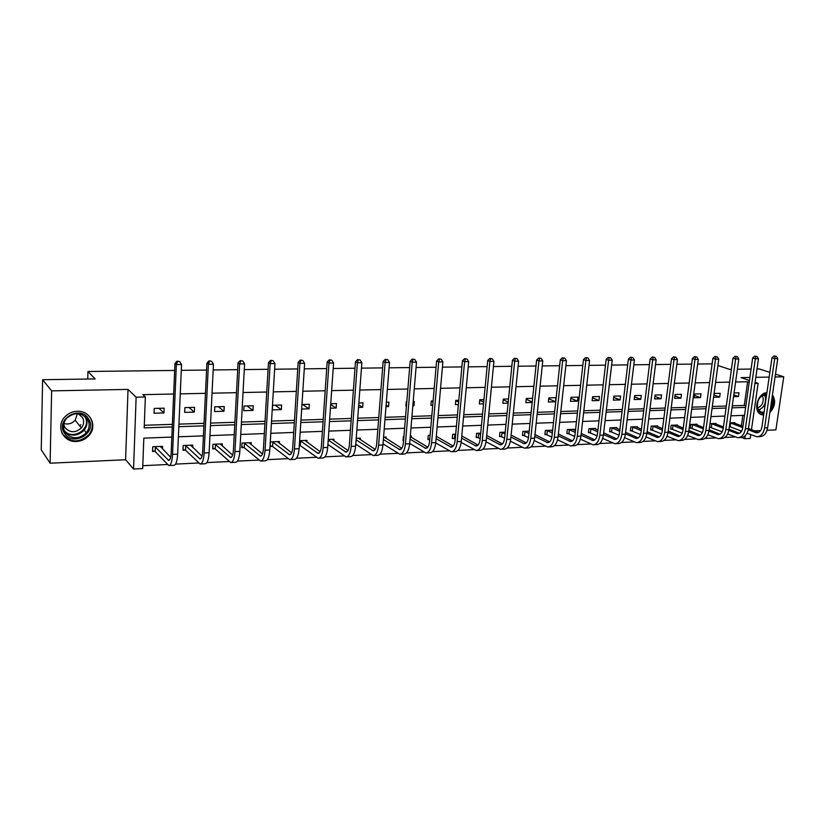 <?xml version="1.0" encoding="UTF-8"?>
<svg xmlns="http://www.w3.org/2000/svg" width="825" height="825" viewBox="0 0 825 825"><rect width="100%" height="100%" fill="white"/><g stroke="black" fill="none" stroke-linecap="round" stroke-linejoin="round"><path stroke-width="1.24" d="M77.261 411.273C90.038 410.458 97.639 425.607 89.389 435.043C86.037 439.013 81.737 441.158 76.477 441.478C63.123 442.592 55.388 425.958 65.134 416.625C68.475 413.273 72.517 411.489 77.261 411.273M772.447 394.886C776.016 400.651 775.149 406.55 769.859 412.562M763.641 415.171L760.691 414.397C752.699 410.737 757.783 392.865 766.91 392.648M767.054 430.279L775.902 429.877L783.75 376.788L775.067 376.963M757.02 368.95L759.072 368.919L769.859 372.364M775.479 374.148L783.75 376.788M50.108 463.207L41.25 449.79L42.611 379.717L51.635 390.875L50.108 463.207L125.606 459.742L133.547 469.043L136.125 397.186L145.355 396.98L144.2 427.876L172.26 426.917M754.524 430.856L760.598 430.578M750.74 434.703L750.203 438.457L744.831 438.725L745.253 435.713M741.768 437.508L744.831 438.725M142.787 465.702L167.413 464.506M175.612 464.104L198.639 462.99M206.92 462.588L229.113 461.515M237.487 461.103L258.875 460.072M267.331 459.659L287.935 458.659M296.474 458.246L316.336 457.277M324.937 456.864L344.097 455.936M352.76 455.513L371.229 454.616M379.954 454.193L397.753 453.338M406.539 452.904L423.699 452.079M432.537 451.646L449.089 450.842M457.957 450.409L473.921 449.635M482.842 449.202L498.228 448.46M507.189 448.027L522.029 447.305M531.022 446.872L545.335 446.181M554.348 445.737L568.157 445.067M577.201 444.634L590.514 443.984M599.579 443.541L612.418 442.922M621.514 442.478L633.878 441.88M642.995 441.437L654.926 440.859M664.053 440.416L675.551 439.859M684.698 439.416L695.784 438.879M704.942 438.436L715.626 437.92M724.793 437.477L735.085 436.972M171.837 437.064L143.818 438.137L142.673 468.59L133.547 469.043M42.611 379.717L95.164 378.923L87.945 371.498L87.739 379.036M87.945 371.498L174.653 370.435M181.283 370.353L206.57 370.043M213.17 369.971L237.703 369.662M244.282 369.59L268.084 369.291M274.632 369.218L297.743 368.93M304.27 368.847L326.71 368.579M333.197 368.497L354.998 368.228M361.463 368.146L382.635 367.888M389.07 367.816L409.654 367.558M416.048 367.486L436.054 367.238M442.427 367.156L461.876 366.919M468.208 366.847L487.121 366.609M493.433 366.537L511.82 366.31M518.1 366.228L535.992 366.011M542.242 365.939L559.649 365.722M565.868 365.65L582.811 365.434M588.998 365.362L605.488 365.166M611.634 365.083L627.691 364.887M633.817 364.815L649.45 364.619M655.545 364.547L670.766 364.361M676.83 364.289L691.659 364.103M697.682 364.031L712.13 363.856M194.318 412.098L194.535 407.354L184.872 407.612L184.656 412.376L194.318 412.098L188.977 407.498M252.997 410.417L253.265 405.787L244.035 406.024L243.777 410.685L252.997 410.417L247.036 405.952M302.528 404.467L309.055 408.818L309.354 404.281L301.96 404.477M309.055 408.818L301.672 409.025M358.72 404.91L362.66 407.282L362.99 402.847L358.865 402.961M362.66 407.282L358.535 407.406M412.882 405.219L413.964 405.817L414.336 401.476L413.191 401.507M413.964 405.817L412.83 405.848M406.457 406.034L405.9 406.044L406.261 401.692L406.818 401.672M458.411 404.549L455.39 404.632L455.782 400.373L458.803 400.29M508.118 403.126L502.848 403.281L503.26 399.094L508.54 398.96M555.514 401.775L555.957 397.691L548.831 397.877L548.388 401.981L555.514 401.775L548.738 398.753M598.981 400.527L599.445 396.526L592.587 396.712L592.123 400.723L598.981 400.527L592.463 397.794M640.757 399.341L641.242 395.412L634.652 395.588L634.167 399.527L640.757 399.341L634.497 396.846M680.955 398.186L681.46 394.34L675.118 394.505L674.613 398.372L680.955 398.186L674.933 395.907M713.883 394.989L719.658 397.083L720.173 393.298L714.089 393.463M719.658 397.083L713.573 397.258M144.292 425.277L172.373 424.349M178.953 424.132L204.023 423.308M210.571 423.091L234.898 422.287M241.426 422.07L265.042 421.286M271.549 421.07L294.484 420.307M300.95 420.1L323.225 419.358M329.67 419.152L351.306 418.43M357.73 418.223L378.757 417.522M385.141 417.316L405.58 416.635M411.943 416.429L431.805 415.769M438.137 415.563L457.463 414.923M463.763 414.717L482.553 414.088M488.823 413.882L507.097 413.284M513.346 413.077L531.125 412.49M537.343 412.283L554.648 411.706M560.825 411.5L577.675 410.943M583.832 410.737L600.229 410.2M606.354 409.994L622.318 409.468M628.413 409.272L643.964 408.757M650.028 408.55L665.177 408.055M671.199 407.849L685.967 407.364M691.958 407.168L706.344 406.694M712.315 406.488L726.33 406.024M732.27 405.828L744.263 405.436L747.625 381.748L735.591 382.006M729.64 382.13L715.584 382.429M709.603 382.563L695.186 382.872M689.174 382.996L674.376 383.316M668.322 383.439L653.132 383.769M647.058 383.893L631.455 384.233M625.35 384.357L609.324 384.698M603.188 384.832L586.74 385.182M580.563 385.316L563.671 385.677M557.463 385.811L540.097 386.183M533.868 386.317L516.027 386.698M509.757 386.832L491.422 387.224M485.121 387.358L466.269 387.76M459.948 387.894L440.55 388.307M434.198 388.441L414.253 388.864M407.87 389.008L387.358 389.441M380.944 389.575L359.834 390.029M353.389 390.163L331.66 390.627M325.184 390.772L302.816 391.246M296.319 391.39L273.281 391.875M266.753 392.019L243.035 392.525M236.476 392.669L212.035 393.185M205.456 393.329L180.263 393.865M173.662 394.01L142.88 394.659L145.355 396.98M733.796 394.886L738.468 396.547L738.994 392.793L734.064 392.927M738.468 396.547L733.549 396.681M700.487 397.629L701.002 393.814L694.774 393.979L694.268 397.805L700.487 397.629L694.578 395.443M661.052 398.753L661.547 394.866L655.081 395.041L654.586 398.939L661.052 398.753L654.916 396.371M620.07 399.929L620.544 395.959L613.831 396.144L613.357 400.125L620.07 399.929L613.687 397.32M577.459 401.146L577.923 397.103L570.931 397.289L570.477 401.342L577.459 401.146L570.817 398.269M532.177 402.445L525.845 402.621L526.278 398.485L532.61 398.31M483.543 403.827L479.366 403.951L479.768 399.723L483.945 399.62M432.723 405.281L430.908 405.333L431.279 401.022L433.104 400.971M386.11 405.116L388.596 406.539L388.946 402.157L386.337 402.229M388.596 406.539L385.987 406.622M330.691 404.58L336.157 408.045L336.476 403.559L330.743 403.714M336.157 408.045L330.433 408.21M281.346 409.613L281.624 405.023L272.601 405.261L272.332 409.87L281.346 409.613L275.096 405.199M223.998 411.252L224.235 406.56L214.799 406.808L214.562 411.52L223.998 411.252L218.336 406.715M163.938 412.964L164.134 408.169L154.234 408.427L154.048 413.243L163.938 412.964L158.936 408.303M754.947 383.408L758.113 383.336L751.462 429.681M749.894 377.448L740.984 377.613L749.471 380.449M755.102 382.326L758.113 383.336M769.168 377.077L755.824 377.334M717.894 365.516L729.589 369.363L731.414 369.332M737.375 369.249L751.09 369.043M125.606 459.742L128.03 389.41L51.635 390.875M128.03 389.41L136.125 397.186M747.625 381.748L749.203 382.284M178.839 426.69L203.899 425.844M210.447 425.618L234.764 424.793M241.292 424.566L264.897 423.761M271.394 423.545L294.319 422.761M300.795 422.544L323.06 421.781M329.505 421.565L351.13 420.822M357.545 420.606L378.572 419.894M384.955 419.677L405.384 418.976M411.747 418.76L431.609 418.089M437.931 417.873L457.246 417.213M463.547 416.996L482.336 416.357M488.606 416.14L506.88 415.522M513.119 415.305L530.898 414.707M537.106 414.49L554.41 413.903M560.587 413.686L577.428 413.119M583.584 412.912L599.981 412.345M606.097 412.139L622.06 411.593M628.155 411.386L643.706 410.86M649.76 410.654L664.909 410.138M670.931 409.932L685.688 409.427M691.69 409.221L706.066 408.736M712.037 408.53L726.052 408.055M731.981 407.849L745.645 407.385M744.521 415.315L730.868 415.831M724.938 416.058L710.933 416.594M704.973 416.821L690.607 417.368M684.616 417.594L669.879 418.151M663.857 418.378L648.718 418.956M642.665 419.183L627.134 419.781M621.05 420.007L605.096 420.616M598.991 420.843L582.605 421.472M576.458 421.699L559.639 422.338M553.462 422.575L536.178 423.225M529.98 423.462L512.222 424.143M505.983 424.38L487.73 425.071M481.47 425.308L462.712 426.02M456.421 426.257L437.126 426.989M430.805 427.237L410.974 427.989M404.621 428.227L384.213 429M377.84 429.248L356.843 430.042M350.439 430.289L328.835 431.104M322.4 431.351L300.166 432.197M293.71 432.434L270.817 433.311M264.33 433.558L240.756 434.455M234.238 434.692L209.963 435.621M203.414 435.868L178.396 436.817M740.407 432.671L740.675 430.784M741.376 425.803L742.861 415.377M154.77 451.409L152.553 451.502L152.738 446.748L162.577 446.346L162.473 448.862M185.151 450.099L182.985 450.192L183.191 445.49L192.803 445.098L192.699 447.367M214.82 448.81L212.706 448.903L212.943 444.262L222.327 443.871L222.224 445.943M243.829 447.562L241.756 447.645L242.014 443.056L251.182 442.674L251.078 444.572M272.168 446.335L270.146 446.418L270.425 441.88L279.397 441.509L279.283 443.252M299.619 440.674L306.972 440.364L306.869 441.983M299.887 445.139L299.331 445.16M328.257 439.488L333.95 439.251L333.847 440.746M356.225 438.323L360.339 438.157L360.226 439.56M383.563 437.188L386.152 437.085L386.048 438.395M403.59 440.653L403.023 440.674L403.384 436.373L403.951 436.353M410.293 436.085L411.427 436.043L411.324 437.271M429.691 439.529L427.917 439.601L428.288 435.342L430.103 435.28M454.028 438.477L452.286 438.549L452.677 434.332L455.689 434.208M477.861 437.446L476.159 437.518L476.561 433.342L480.717 433.166M501.198 436.435L499.537 436.507L499.95 432.372L505.199 432.156M524.071 435.445L522.442 435.517L522.864 431.423L529.176 431.166M546.48 434.476L544.882 434.548L545.325 430.495L552.42 430.196L552.327 431.083M568.456 433.527L566.888 433.589L567.332 429.577L574.293 429.289L574.2 430.134M589.988 432.599L588.452 432.661L588.906 428.691L595.732 428.402L595.64 429.217M611.108 431.681L609.603 431.743L610.067 427.814L616.76 427.536L616.667 428.309M631.816 430.784L630.341 430.846L630.816 426.948L637.385 426.68L637.292 427.422M652.132 429.907L650.678 429.969L651.162 426.113L657.607 425.844L657.515 426.546M672.066 429.041L670.643 429.103L671.137 425.287L677.449 425.019L677.366 425.7M691.618 428.196L690.226 428.257L690.721 424.473L696.929 424.215L696.836 424.865M709.974 423.679L716.038 423.421L715.956 424.05M710.81 427.371L709.459 427.433M729.888 422.854L734.807 422.647L734.714 423.246M744.263 405.436L745.841 406.003M526.195 399.228L532.228 402.002M503.198 399.713L508.221 402.095M479.727 400.187L483.698 402.136M455.751 400.651L458.638 402.126M431.269 401.115L433.012 402.033M776.325 356.287L774.005 355.967L776.325 356.287L777.758 358.576L774.696 358.607L764.589 427.917C763.476 433.568 760.928 436.518 756.917 436.765L747.038 433.269M741.623 431.155L729.382 426.484M733.466 422.699L742.943 426.412M748.492 428.546L758.587 432.413L755.556 432.558L756.814 432.816C759.485 432.651 761.197 430.681 761.929 426.917L771.973 357.782L774.005 355.967M730.177 422.833L742.768 427.628M748.285 429.753L755.556 432.558M777.758 358.576L767.632 427.783C766.518 433.424 763.96 436.373 759.949 436.621L757.793 436.724M775.098 356.297L774.696 358.607L771.973 357.782M730.641 422.947L730.115 426.669M757.02 356.452L754.7 356.132L757.02 356.452L758.474 358.762L755.349 358.793L745.377 428.773C744.284 434.476 741.757 437.456 737.798 437.704L727.629 434.002M722.205 431.836L709.51 427.041M714.677 423.483L723.422 426.979M729.011 429.175L739.499 433.3M711.325 423.617L723.247 428.247M728.805 430.444L737.684 433.723C740.334 433.548 742.026 431.568 742.748 427.762L752.658 357.968L754.7 356.132M758.474 358.762L748.481 428.639C747.388 434.332 744.851 437.302 740.891 437.549L738.664 437.662M755.772 356.462L755.349 358.793L752.658 357.968M711.789 423.73L711.274 427.484M737.344 356.627L735.003 356.307L737.344 356.627L738.808 358.957L735.622 358.988L725.794 429.65C724.721 435.404 722.226 438.405 718.307 438.663L707.829 434.744M702.395 432.527L690.278 427.855M695.537 424.277L703.529 427.556M709.139 429.804L720.029 434.187M692.123 424.411L703.343 428.876M708.943 431.124L718.193 434.631C720.813 434.466 722.483 432.465 723.195 428.618L732.961 358.153L735.003 356.307M738.808 358.957L728.96 429.505C727.877 435.26 725.381 438.25 721.452 438.508L719.163 438.611M736.075 356.637L735.622 358.988L732.961 358.153M692.587 424.535L692.082 428.319M772.004 397.928L772.221 398.558C773.159 402.053 772.54 405.508 770.385 408.932M763.898 413.335C760.815 413.521 758.691 411.984 757.505 408.736C756.587 400.403 759.66 395.453 766.734 393.876M766.642 394.484C759.815 395.495 756.793 400.063 757.556 408.179L760.413 411.861L764.043 412.356M770.88 405.611L771.571 400.868M762.073 395.66L762.981 397.413C763.764 402.59 761.939 406.117 757.515 408.024M770.055 411.19C773.407 407.024 774.489 402.569 773.314 397.815L772.334 395.66M760.65 414.377L763.692 414.779M88.708 419.121C97.732 432.929 72.414 447.459 64.309 432.96C55.048 418.976 80.881 404.487 88.708 419.121M65.02 432.187C71.507 439.405 78.592 439.591 86.305 432.764C89.564 428.392 89.997 423.937 87.605 419.389C81.623 412.345 74.724 411.892 66.887 418.017C63.051 422.544 62.432 427.267 65.02 432.187M77.375 413.655L75.178 420.234C72.023 423.607 68.238 424.7 63.814 423.503M78.097 413.696L82.428 417.398C84.325 420.987 83.975 424.493 81.376 427.907C75.353 433.177 69.826 433.001 64.804 427.371L63.649 424.174M61.865 432.857L62.483 433.991C70.599 442.963 79.427 443.159 88.966 434.579C92.936 429.186 93.442 423.699 90.503 418.1M79.757 425.896L80.891 424.638M717.276 356.802L714.924 356.483L717.276 356.802L718.761 359.164L715.502 359.195L705.829 430.537C704.767 436.353 702.302 439.385 698.435 439.632L687.648 435.476M682.182 433.197L670.694 428.691M676.036 425.081L683.234 428.113M688.875 430.433L700.188 435.095M672.561 425.226L683.048 429.485M688.689 431.815L698.321 435.569C700.91 435.404 702.56 433.383 703.261 429.505L712.872 358.339L714.924 356.483M718.761 359.164L709.057 430.392C707.994 436.198 705.519 439.23 701.642 439.478L699.28 439.591M715.976 356.823L715.502 359.195L712.872 358.339M673.014 425.339L672.519 429.165M696.805 356.988L694.444 356.658L696.805 356.988L698.301 359.37L694.99 359.401L685.472 431.454C684.42 437.322 681.986 440.375 678.171 440.622L667.054 436.219M661.567 433.868L650.729 429.547M656.164 425.906L662.537 428.67M668.209 431.062L679.944 436.012M652.616 426.051L662.351 430.093M668.023 432.496L678.057 436.518C680.615 436.353 682.234 434.311 682.935 430.403L692.392 358.535L694.444 356.658M698.301 359.37L688.762 431.3C687.71 437.168 685.276 440.22 681.44 440.457L679.006 440.581M695.485 356.998L694.99 359.401L692.392 358.535M653.08 426.164L652.585 430.031M675.923 357.173L673.54 356.843L675.923 357.173L677.428 359.576L674.046 359.607L664.702 432.382C663.671 438.302 661.279 441.385 657.504 441.633L646.037 436.961M640.53 434.538L630.393 430.413M635.91 426.742L641.417 429.206M647.13 431.671L659.299 436.951M632.29 426.896L641.231 430.702M654.617 357.359L652.214 357.019L654.617 357.359L656.133 359.793L646.934 433.177L657.391 437.487C659.907 437.322 661.516 435.27 662.197 431.31L671.488 358.741L673.54 356.843M677.428 359.576L668.064 432.228C667.023 438.147 664.62 441.231 660.846 441.468L658.329 441.592M674.572 357.184L674.046 359.607L671.488 358.741M632.754 427.01L632.27 430.908M656.133 359.793L652.688 359.824L643.51 433.321C642.5 439.312 640.138 442.427 636.426 442.664L624.597 437.693M619.059 435.188L609.654 431.289M615.264 427.597L619.874 429.732M625.608 432.279L638.241 437.9M611.572 427.752L619.688 431.289M625.422 433.847L636.312 438.477C638.798 438.323 640.375 436.239 641.046 432.248L650.152 358.947L652.214 357.019M643.51 433.321L646.934 433.177C645.923 439.147 643.552 442.252 639.829 442.499L637.24 442.623M653.235 357.369L652.688 359.824L650.152 358.947M612.037 427.876L611.562 431.805M632.857 357.555L630.455 357.215L632.857 357.555L634.404 360.009L630.877 360.04L621.895 434.29C620.895 440.333 618.575 443.479 614.924 443.716L602.714 438.415M597.135 435.827L588.503 432.187M594.206 428.464L597.888 430.238M603.653 432.877L616.76 438.869M590.442 428.629L597.702 431.867M603.467 434.517L614.8 439.488C617.244 439.333 618.802 437.229 619.462 433.197L628.382 359.153L630.455 357.215M634.404 360.009L625.391 434.136C624.391 440.168 622.06 443.303 618.399 443.551L615.718 443.675M631.455 357.565L630.877 360.04L628.382 359.153M590.906 428.752L590.442 432.723M610.655 357.751L608.231 357.4L610.655 357.751L612.212 360.226L608.613 360.267L599.827 435.28C598.857 441.385 596.568 444.551 592.969 444.788L580.367 439.127M574.736 436.446L566.94 433.104M572.736 429.361L575.448 430.722M581.243 433.455L594.835 439.849M568.899 429.516L575.252 432.434M581.048 435.167L592.855 440.519C595.258 440.364 596.784 438.24 597.434 434.167L606.158 359.36L608.231 357.4M612.212 360.226L603.395 435.115C602.415 441.21 600.126 444.376 596.516 444.613L593.763 444.747M609.221 357.761L608.613 360.267L606.158 359.36M569.353 429.639L568.91 433.651M587.977 357.947L585.544 357.596L587.977 357.947L589.555 360.453L585.874 360.494L577.294 436.281C576.345 442.448 574.107 445.655 570.57 445.882L557.545 439.828M551.863 437.033L544.943 434.043M550.832 430.268L552.533 431.186M558.36 434.012L572.457 440.859M546.923 430.423L552.337 432.97M558.154 435.817L570.457 441.571C572.818 441.416 574.313 439.282 574.942 435.167L583.471 359.576L585.544 357.596M589.555 360.453L580.934 436.116C579.985 442.282 577.737 445.479 574.19 445.706L571.343 445.851M586.513 357.957L585.874 360.494L583.471 359.576M547.377 430.557L546.934 434.6M564.826 358.153L562.372 357.802L564.826 358.153L566.414 360.68L562.66 360.721L554.297 437.312C553.369 443.541 551.172 446.779 547.707 447.006L534.229 440.519M528.495 437.59L522.493 434.992M528.485 431.186L529.124 431.609M534.982 434.548L549.605 441.87M524.494 431.351L528.928 433.486M534.786 436.435L547.594 442.643C549.904 442.489 551.368 440.333 551.987 436.177L560.299 359.803L562.372 357.802M566.414 360.68L558.009 437.147C557.081 443.365 554.874 446.593 551.399 446.82L548.46 446.964M563.32 358.163L562.66 360.721L560.299 359.803M524.947 431.485L524.525 435.569M541.169 358.359L538.704 358.009L541.169 358.359L542.778 360.917L538.942 360.958L530.795 438.364C529.898 444.654 527.742 447.923 524.36 448.15L510.407 441.179M504.601 438.116L499.589 435.971M511.108 435.053L526.278 442.912M501.61 432.3L505.024 433.971M510.902 437.044L524.236 443.737C526.505 443.592 527.938 441.406 528.536 437.209L536.621 360.03L538.704 358.009M542.778 360.917L534.6 438.188C533.692 444.479 531.537 447.738 528.134 447.965L525.092 448.109M539.632 358.38L538.942 360.958L536.621 360.03M502.064 432.434L501.652 436.559M516.997 358.576L514.522 358.215L516.997 358.576L518.616 361.164L514.697 361.206L506.798 439.436C505.921 445.799 503.827 449.089 500.507 449.316L486.059 441.808M480.191 438.601L476.211 436.961M486.719 435.517L502.446 443.963M478.252 433.269L480.593 434.424M486.513 437.621L500.393 444.861C502.6 444.706 504.003 442.509 504.591 438.261L512.428 360.257L514.522 358.215M518.616 361.164L510.685 439.261C509.798 445.613 507.695 448.903 504.364 449.13L501.229 449.274M515.429 358.586L514.697 361.206L512.428 360.257M478.706 433.403L478.304 437.57M492.288 358.793L489.802 358.432L492.288 358.793L493.927 361.412L489.926 361.453L482.274 440.529C481.429 446.954 479.377 450.285 476.149 450.502L461.165 442.406M455.245 439.044L452.347 437.972M461.783 435.94L478.088 445.026M454.41 434.259L455.627 434.827M461.577 438.157L476.025 446.005C478.191 445.851 479.552 443.633 480.119 439.343L487.709 360.494L489.802 358.432M493.927 361.412L486.245 440.354C485.389 446.768 483.337 450.089 480.088 450.316L476.85 450.471M490.689 358.813L489.926 361.453L487.709 360.494M454.853 434.393L454.472 438.611M467.032 359.019L464.537 358.648L467.032 359.019L468.693 361.659L464.599 361.701L457.215 441.643C456.39 448.15 454.4 451.502 451.254 451.718L435.713 442.953M429.732 439.539L427.969 439.003M436.301 436.312L453.214 446.108M436.095 438.663L451.131 447.171C453.234 447.026 454.565 444.788 455.111 440.447L462.443 360.742L464.537 358.648M468.693 361.659L461.268 441.468C460.443 447.954 458.442 451.306 455.276 451.522L451.935 451.688M465.393 359.03L464.599 361.701L462.443 360.742M441.21 359.246L438.694 358.875L441.21 359.246L442.891 361.917L438.704 361.958L431.599 442.788C430.805 449.367 428.876 452.75 425.803 452.966L409.674 443.438M403.621 440.22L403.074 440.055M410.242 436.621L427.773 447.212M410.035 439.106L425.69 448.367C427.732 448.222 429.021 445.964 429.547 441.571L436.6 360.989L438.694 358.875M442.891 361.917L435.744 442.602C434.94 449.161 433.001 452.554 429.918 452.77L426.473 452.935M439.539 359.257L438.704 361.958L436.6 360.989M414.8 359.473L412.273 359.102L414.8 359.473L416.501 362.185L412.211 362.227L405.405 443.963C404.642 450.605 402.765 454.028 399.795 454.245L383.037 443.86M384.316 437.157L401.775 448.326M383.377 439.488L399.671 449.584C401.662 449.45 402.909 447.16 403.415 442.726L410.169 361.237L412.273 359.102M416.501 362.185L409.643 443.778C408.87 450.398 406.993 453.822 404.002 454.039L400.445 454.204M413.088 359.494L412.211 362.227L410.169 361.237M387.781 359.721L385.234 359.339L387.781 359.721L389.493 362.453L385.11 362.495L378.613 445.16C377.881 451.873 376.076 455.338 373.199 455.544L355.792 444.201M358.452 438.23L375.179 449.439M356.122 439.797L373.075 450.832C375.004 450.698 376.2 448.387 376.695 443.912L383.14 361.494L385.234 359.339M389.493 362.453L382.944 444.964C382.212 451.667 380.397 455.122 377.51 455.328L373.828 455.513M386.028 359.731L385.11 362.495L383.14 361.494M360.133 359.958L357.576 359.576L360.133 359.958L361.866 362.732L357.38 362.773L351.202 446.387C350.501 453.173 348.769 456.668 346.005 456.875L327.907 444.448M332.021 439.323L347.985 450.574M328.216 440.003L345.881 452.11C347.727 451.976 348.882 449.646 349.346 445.118L355.472 361.762L357.576 359.576M361.866 362.732L355.637 446.181C354.936 452.966 353.193 456.452 350.398 456.658L346.603 456.844M358.339 359.978L357.38 362.773L355.472 361.762M331.825 360.216L329.257 359.824L331.825 360.216L333.578 363.01L328.989 363.052L323.163 447.635C322.493 454.503 320.832 458.04 318.172 458.236L299.341 444.953M305.013 440.447L320.141 451.718M300.176 440.643L318.048 453.42C319.822 453.286 320.935 450.935 321.379 446.346L327.154 362.031L329.257 359.824M333.578 363.01L327.7 447.428C327.03 454.286 325.349 457.813 322.678 458.009L318.749 458.205M329.99 360.226L328.989 363.052L327.154 362.031M300.609 440.787L300.31 445.283M302.847 360.463L300.269 360.071L302.847 360.463L304.631 363.299L299.918 363.351L294.453 448.924C293.824 455.864 292.236 459.432 289.699 459.628L272.601 446.48L270.198 445.655M277.386 441.592L291.658 452.853M272.446 441.798L289.565 454.761C291.266 454.627 292.328 452.244 292.741 447.614L298.165 362.309L300.269 360.071M304.631 363.299L299.104 448.707C298.464 455.647 296.866 459.205 294.298 459.401L290.245 459.597M300.97 360.484L299.918 363.351L298.165 362.309M272.869 441.942L272.601 446.48M273.168 360.731L270.569 360.329L273.168 360.731L274.972 363.598L270.146 363.639L265.062 450.233C264.474 457.256 262.969 460.866 260.545 461.051L244.241 447.707L241.797 446.851M249.129 442.757L262.484 453.998M244.076 442.973L260.411 456.122C262.041 455.998 263.041 453.595 263.433 448.903L268.476 362.598L270.569 360.329M274.972 363.598L269.816 450.017C269.228 457.029 267.702 460.639 265.258 460.824L261.071 461.031M271.25 360.742L270.146 363.639L268.476 362.598M244.499 443.118L244.241 447.707M220.657 443.943L220.626 444.531M242.767 360.999L240.157 360.597L242.767 360.999L244.592 363.897L239.652 363.949L234.96 451.574C234.413 458.69 232.99 462.33 230.701 462.516L215.243 448.965L212.747 448.068M220.223 443.953L232.619 455.122M215.057 444.17L230.567 457.524C232.103 457.401 233.052 454.967 233.413 450.223L238.064 362.887L240.157 360.597M244.592 363.897L239.838 451.358C239.281 458.452 237.847 462.093 235.527 462.278L231.196 462.485M240.797 361.02L239.652 363.949L238.064 362.887M215.469 444.324L215.243 448.965M191.225 445.16L191.194 445.943M211.612 361.267L208.983 360.865L211.612 361.267L213.458 364.207L208.395 364.258L204.126 452.956C203.631 460.154 202.29 463.836 200.135 464.011L185.563 450.254L183.026 449.305M190.647 445.18L202.012 456.225M185.357 445.397L200.001 458.958C201.444 458.844 202.331 456.38 202.672 451.584L206.9 363.186L208.983 360.865M213.458 364.207L209.117 452.729C208.612 459.917 207.261 463.588 205.074 463.763L200.599 463.99M209.591 361.288L208.395 364.258L206.9 363.186M185.769 445.552L185.563 450.254M161.102 446.407L161.061 447.418M179.675 361.556L177.035 361.144L179.675 361.556L181.541 364.526L176.354 364.578L172.528 454.369C172.074 461.649 170.837 465.372 168.816 465.537L155.172 451.564L152.594 450.584M160.37 446.438L170.651 457.287M154.956 446.665L168.682 460.433C170.032 460.319 170.858 457.834 171.167 452.977L174.952 363.485L177.035 361.144M181.541 364.526L177.643 454.142C177.179 461.402 175.931 465.125 173.879 465.29L169.259 465.517M177.602 361.577L176.354 364.578L174.952 363.485M155.368 446.81L155.172 451.564M767.632 427.783L764.589 427.917M739.468 433.311L736.447 433.455M748.481 428.639L745.377 428.773M719.957 434.228L716.966 434.363M728.96 429.505L725.794 429.65M764.703 394.546L766.188 397.629M765.074 405.261L758.794 410.51M758.433 410.025C763.96 407.767 766.25 403.415 765.301 396.959L764.105 394.69M85.367 416.707L85.46 416.842C87.842 421.369 87.419 425.793 84.171 430.134C77.901 436.167 71.424 436.703 64.752 431.712M64.144 430.392C72.559 441.375 92.452 428.237 84.892 416.811M700.064 435.157L697.104 435.291M709.057 430.392L705.829 430.537M679.779 436.105L676.861 436.239M688.762 431.3L685.472 431.454M659.092 437.075L656.215 437.209M668.064 432.228L664.702 432.382M637.983 438.065L635.147 438.199M616.45 439.065L613.656 439.199M625.391 434.136L621.895 434.29M594.474 440.096L591.731 440.23M603.395 435.115L599.827 435.28M572.045 441.148L569.353 441.272M580.934 436.116L577.294 436.281M549.151 442.221L546.501 442.344M558.009 437.147L554.297 437.312M525.762 443.314L523.174 443.438M534.6 438.188L530.795 438.364M501.878 444.427L499.352 444.551M510.685 439.261L506.798 439.436M477.479 445.572L475.004 445.686M486.245 440.354L482.274 440.529M452.543 446.738L450.141 446.851M461.268 441.468L457.215 441.643M427.061 447.934L424.72 448.037M435.744 442.602L431.599 442.788M401.012 449.151L398.743 449.254M409.643 443.778L405.405 443.963M374.364 450.398L372.178 450.502M382.944 444.964L378.613 445.16M347.119 451.667L345.005 451.77M355.637 446.181L351.202 446.387M319.244 452.977L317.213 453.069M327.7 447.428L323.163 447.635M290.709 454.307L288.771 454.4M299.104 448.707L294.453 448.924M261.504 455.678L259.648 455.761M269.816 450.017L265.062 450.233M231.598 457.081L229.845 457.163M239.838 451.358L234.96 451.574M200.97 458.514L199.32 458.587M209.117 452.729L204.126 452.956M169.589 459.979L168.042 460.051M177.643 454.142L172.528 454.369M757.391 432.795L756.814 432.816M738.262 433.692L737.684 433.723M718.761 434.61L718.193 434.631M81.376 427.907L75.178 420.234M85.222 416.573L85.357 416.78C87.759 421.327 87.367 425.782 84.171 430.134L86.305 432.764M84.748 429.382L84.284 428.814M698.888 435.538L698.321 435.569M678.614 436.487L678.057 436.518M657.938 437.467L657.391 437.487M636.848 438.457L636.312 438.477M615.337 439.467L614.8 439.488M593.381 440.498L592.855 440.519M570.972 441.55L570.457 441.571"/></g></svg>
